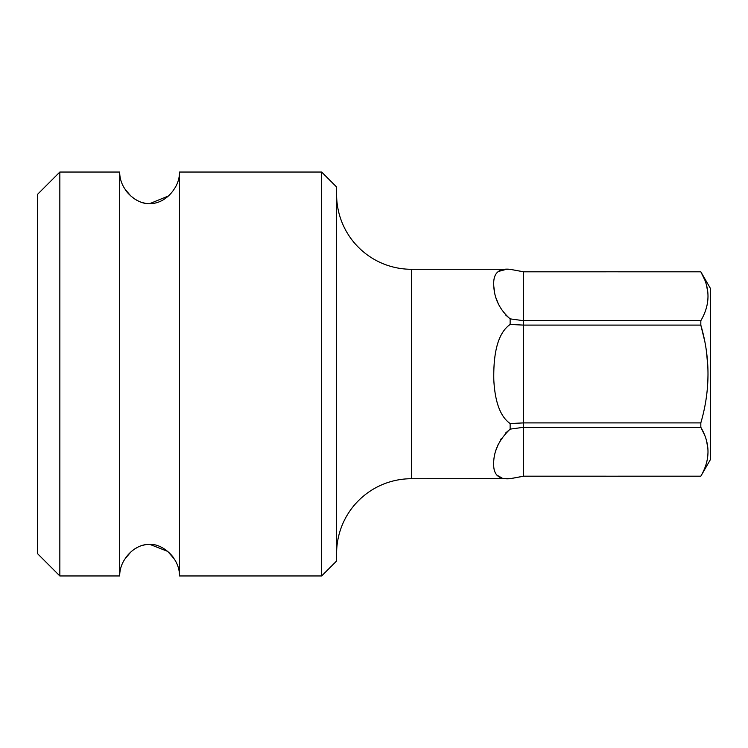 <?xml version="1.0" encoding="UTF-8"?>
<svg xmlns="http://www.w3.org/2000/svg" width="748" height="748" viewBox="0 0 748 748"><rect width="100%" height="100%" fill="white"/><g stroke="black" fill="none" stroke-linecap="round" stroke-linejoin="round"><path stroke-width="1.12" d="M336.6 553.52A74.8 74.8 180 0 1 411.4 478.72L510.136 478.673C499.963 479.636 494.503 475.7 493.755 466.846C492.801 452.961 498.262 440.385 510.136 429.137L523.6 427.286L700.82 427.286L704.279 434.401M510.136 478.72L523.6 476.214L700.82 476.186C710.376 459.88 710.376 443.583 700.82 427.286L700.82 422.901C710.376 390.288 710.376 357.694 700.82 325.1L704.261 339.237M510.136 478.673L523.6 476.186L700.82 476.214L710.6 459.272L710.6 288.728L700.82 271.786L704.27 278.911M700.82 320.714L700.82 325.1L523.6 325.1L510.136 324.473L510.136 318.863C499.916 309.859 494.465 299.013 493.802 286.306C492.792 273.656 498.243 267.999 510.136 269.327L523.6 271.786L700.82 271.814C710.376 288.111 710.376 304.408 700.82 320.714L523.6 320.714L510.136 318.863L505.536 314.889M505.573 433.073L510.136 429.137L510.136 423.527L523.6 422.901L700.82 422.901M706.626 441.301L707.851 448.211M708.01 451.867L707.851 455.242M706.626 353.14L707.851 366.988M708.01 374.009L707.851 381.013M706.626 285.839L707.851 292.739M708.01 296.395L707.851 299.77M510.136 423.527C500.421 416.767 494.98 402.218 493.802 379.891C493.231 350.896 498.673 332.43 510.136 324.473M336.6 194.48A74.8 74.8 0 0 0 411.4 269.28L510.136 269.28M510.136 269.327L523.6 271.814L700.82 271.786M501.366 438.45L500.496 439.861M498.29 444.134L496.074 450.016M496.504 474.915L501.543 477.748M505.442 269.589L498.579 271.412M493.811 286.503L494.578 292.066M496.083 298.022L498.346 303.969M336.6 187L336.6 561L321.64 575.96L321.64 172.04L336.6 187M130.844 551.977L125.29 558.522A29.92 29.92 0 0 0 119.68 575.96L119.68 172.04A29.92 29.92 0 0 0 125.29 189.478L130.788 195.967M59.84 172.04L37.4 194.48L37.4 553.52L59.84 575.96L59.84 172.04L119.68 172.04M125.29 558.522C125.122 558.691 132.92 545.685 147.3 544.422C163.139 542.487 174.518 558.504 173.91 558.522A29.92 29.92 0 0 1 179.52 575.96L179.52 172.04A29.92 29.92 0 0 1 173.91 189.478C173.947 189.422 166.458 202.091 152.227 203.549C136.398 205.784 124.505 189.394 125.29 189.478M173.91 558.522L167.72 551.407L149.628 544.301M145.804 544.609L141.606 545.591M137.492 547.321L133.948 549.481M133.621 198.285L137.23 200.539M141.307 202.306L145.43 203.334M149.581 203.699L168.394 195.985M523.6 476.186L523.6 271.814M411.4 269.28L411.4 478.72M59.84 575.96L119.68 575.96M179.52 575.96L321.64 575.96M179.52 172.04L321.64 172.04"/></g></svg>
